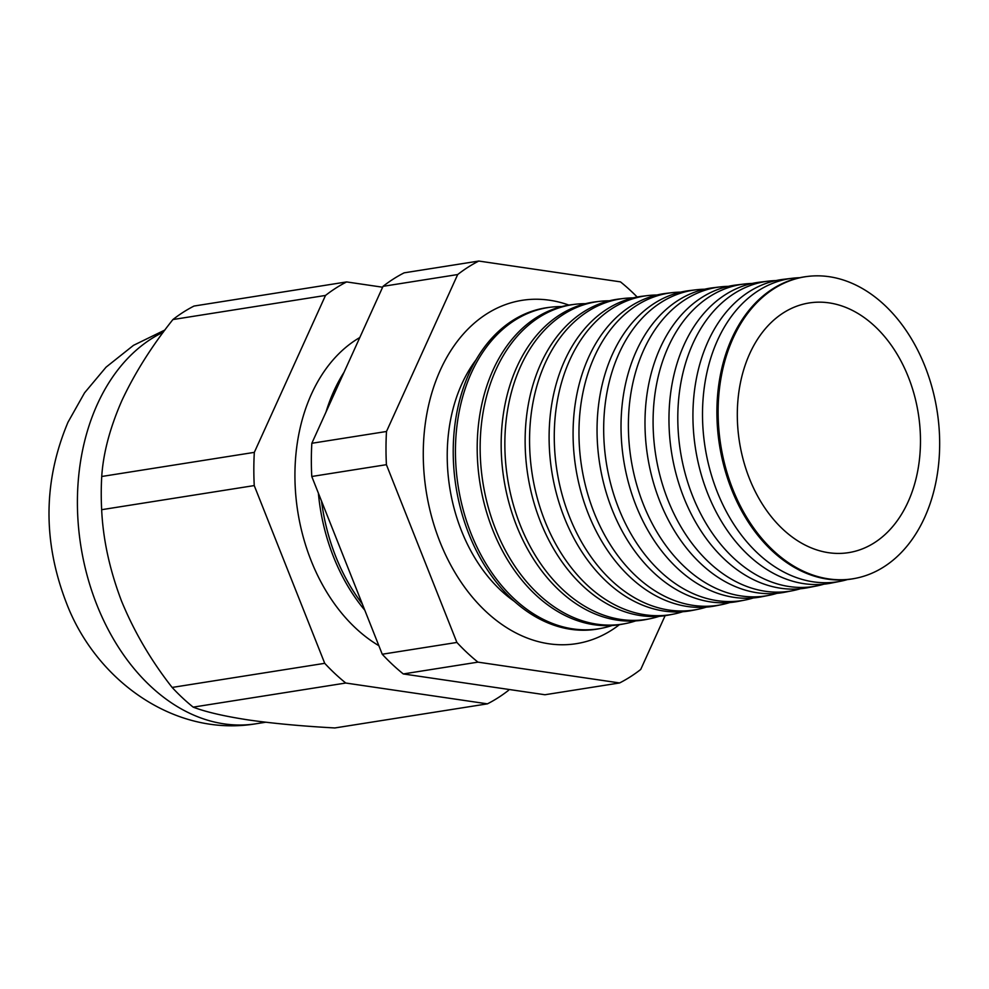 <?xml version="1.0" encoding="UTF-8"?>
<svg xmlns="http://www.w3.org/2000/svg" width="989" height="989" viewBox="0 0 989 989"><rect width="100%" height="100%" fill="white"/><g stroke="black" fill="none" stroke-linecap="round" stroke-linejoin="round"><path stroke-width="1.48" d="M514.218 601.275A148.498 106.379 -99 0 1 502.61 592.015A148.498 106.379 -99 0 1 461.789 384.041A148.498 106.379 -99 0 1 467.871 372.198A148.498 106.379 -99 0 1 476.055 359.811M619.398 624.689A173.804 124.503 -99 0 1 569.973 644.445A173.804 124.503 -99 0 1 445.619 554.916A173.804 124.503 -99 0 1 440.328 370.084A173.804 124.503 -99 0 1 515.788 301.558A173.804 124.503 -99 0 1 568.885 305.094M321.512 501.052A167.611 120.065 81 0 0 362.308 603.958M359.811 337.521A168.526 120.72 81 0 0 311.461 394.067A168.526 120.72 81 0 0 378.849 645.681M344.036 372.284A167.685 120.126 81 0 0 333.862 391.1A167.685 120.126 81 0 0 325.999 412.067M318.384 493.177A167.685 120.126 81 0 0 364.768 610.164M855.658 578.281L854.471 578.516A152.924 109.544 -99 0 1 739.104 506.108A152.924 109.544 -99 0 1 731.909 338.312A152.924 109.544 -99 0 1 806.752 276.537L807.951 276.388A152.875 109.507 81 0 0 733.121 338.151A152.875 109.507 81 0 0 740.316 505.898A152.875 109.507 81 0 0 855.658 578.281A152.875 109.507 81 0 0 924.666 517.432A152.875 109.507 81 0 0 919.226 353.234A152.875 109.507 81 0 0 807.951 276.388M799.755 277.699A153.456 109.927 81 0 0 792.671 278.218A153.456 109.927 81 0 0 717.557 340.216A153.456 109.927 81 0 0 724.789 508.593A153.456 109.927 81 0 0 840.551 581.248A153.456 109.927 81 0 0 847.462 579.566M840.551 581.248L831.304 583.077A153.802 110.175 -99 0 1 715.257 510.25A153.802 110.175 -99 0 1 708.025 341.489A153.802 110.175 -99 0 1 783.3 279.343L792.671 278.218M775.957 280.579A154.371 110.583 81 0 0 768.502 281.123A154.371 110.583 81 0 0 692.943 343.48A154.371 110.583 81 0 0 700.212 512.858A154.371 110.583 81 0 0 816.667 585.958A154.371 110.583 81 0 0 823.936 584.165M816.667 585.958L808.124 587.639A154.692 110.817 -99 0 1 691.422 514.391A154.692 110.817 -99 0 1 684.141 344.654A154.692 110.817 -99 0 1 759.849 282.149L768.502 281.123M752.147 283.46A155.273 111.238 81 0 0 744.321 284.016A155.273 111.238 81 0 0 668.329 346.743A155.273 111.238 81 0 0 675.635 517.123A155.273 111.238 81 0 0 792.782 590.656A155.273 111.238 81 0 0 800.398 588.764M792.782 590.656L784.957 592.188A155.582 111.448 -99 0 1 667.575 518.52A155.582 111.448 -99 0 1 660.256 347.819A155.582 111.448 -99 0 1 736.397 284.968L744.321 284.016M728.349 286.353A156.188 111.893 81 0 0 720.153 286.909A156.188 111.893 81 0 0 643.715 350.007A156.188 111.893 81 0 0 651.059 521.388A156.188 111.893 81 0 0 768.898 595.353A156.188 111.893 81 0 0 776.86 593.363M768.898 595.353L761.777 596.75A156.46 112.078 -99 0 1 643.74 522.662A156.46 112.078 -99 0 1 636.372 350.984A156.46 112.078 -99 0 1 712.945 287.774L720.153 286.909M704.539 289.233A157.103 112.548 81 0 0 695.984 289.802A157.103 112.548 81 0 0 619.089 353.283A157.103 112.548 81 0 0 626.494 525.654A157.103 112.548 81 0 0 745.014 600.051A157.103 112.548 81 0 0 753.334 597.949M745.014 600.051L738.61 601.312A157.35 112.721 -99 0 1 619.893 526.803A157.35 112.721 -99 0 1 612.488 354.149A157.35 112.721 -99 0 1 689.506 290.581L695.984 289.802M680.741 292.126A158.017 113.203 81 0 0 671.815 292.695A158.017 113.203 81 0 0 594.476 356.547A158.017 113.203 81 0 0 601.918 529.931A158.017 113.203 81 0 0 721.129 604.749A158.017 113.203 81 0 0 729.795 602.548M721.129 604.749L715.43 605.874A158.24 113.352 -99 0 1 596.058 530.945A158.24 113.352 -99 0 1 588.603 357.326A158.24 113.352 -99 0 1 666.054 293.387L671.815 292.695M656.931 295.019A158.932 113.846 81 0 0 647.647 295.587A158.932 113.846 81 0 0 569.862 359.811A158.932 113.846 81 0 0 577.341 534.196A158.932 113.846 81 0 0 697.245 609.447A158.932 113.846 81 0 0 706.257 607.135M697.245 609.447L692.263 610.436A159.118 113.995 -99 0 1 572.211 535.086A159.118 113.995 -99 0 1 564.719 360.491A159.118 113.995 -99 0 1 642.603 296.193L647.647 295.587M633.133 297.899A159.847 114.501 81 0 0 623.478 298.493A159.847 114.501 81 0 0 545.248 363.074A159.847 114.501 81 0 0 552.764 538.461A159.847 114.501 81 0 0 673.361 614.144A159.847 114.501 81 0 0 682.719 611.734M673.361 614.144L669.083 614.985A160.008 114.625 -99 0 1 548.363 539.228A160.008 114.625 -99 0 1 540.835 363.655A160.008 114.625 -99 0 1 619.151 299.012L623.478 298.493M609.323 300.792A160.762 115.157 81 0 0 599.309 301.385A160.762 115.157 81 0 0 520.622 366.338A160.762 115.157 81 0 0 528.2 542.726A160.762 115.157 81 0 0 649.476 618.842A160.762 115.157 81 0 0 659.193 616.32M649.476 618.842L645.916 619.547A160.898 115.256 -99 0 1 524.529 543.357A160.898 115.256 -99 0 1 516.95 366.82A160.898 115.256 -99 0 1 595.699 301.818L599.309 301.385M585.525 303.685A161.677 115.812 81 0 0 575.141 304.278A161.677 115.812 81 0 0 496.008 369.602A161.677 115.812 81 0 0 503.624 546.991A161.677 115.812 81 0 0 625.592 623.552A161.677 115.812 81 0 0 635.655 620.907M625.592 623.552L622.736 624.108A161.788 115.898 -99 0 1 500.681 547.498A161.788 115.898 -99 0 1 493.066 369.985A161.788 115.898 -99 0 1 572.248 304.624L575.141 304.278M561.715 306.578A162.592 116.467 81 0 0 550.972 307.171A162.592 116.467 81 0 0 471.394 372.865A162.592 116.467 81 0 0 479.047 551.256A162.592 116.467 81 0 0 601.708 628.25A162.592 116.467 81 0 0 612.117 625.493M550.972 307.171L548.796 307.431A162.666 116.529 81 0 0 469.182 373.15A162.666 116.529 81 0 0 476.846 551.639A162.666 116.529 81 0 0 599.569 628.67L601.708 628.25M908.075 501.905A126.394 90.543 81 0 0 900.089 359.378A126.394 90.543 81 0 0 800.41 304.971A126.394 90.543 81 0 0 749.711 353.679A126.394 90.543 81 0 0 752.345 485.451A126.394 90.543 81 0 0 839.673 553.42A126.394 90.543 81 0 0 908.075 501.905M637.188 297.034A225.232 161.343 81 0 0 620.462 281.865L478.8 261.047A225.232 161.343 81 0 0 457.684 274.546L386.489 431.488A225.232 161.343 81 0 0 386.415 464.682L456.893 642.442A225.232 161.343 81 0 0 477.947 662.136L619.609 682.954A225.232 161.343 81 0 0 640.724 669.454L665.115 615.665M382.632 287.218L346.62 281.927A225.232 161.343 81 0 0 325.505 295.439L254.321 452.369A225.232 161.343 81 0 0 254.247 485.574L101.657 509.694C103.041 539.388 109.655 569.825 121.511 601.003C134.121 631.687 150.996 660.504 172.135 687.442A225.232 161.343 81 0 0 193.176 707.135C205.836 711.981 224.318 716.259 248.635 719.98C273.557 723.515 302.3 726.173 334.851 727.953L487.429 703.847A225.232 161.343 81 0 0 508.544 690.334L508.952 689.457M254.247 485.574L324.726 663.322L172.135 687.442M254.321 452.369L101.731 476.488A225.232 161.343 81 0 0 101.657 509.694M325.505 295.439L172.914 319.546C151.774 346.088 134.788 373.063 121.944 400.446C109.989 427.718 103.252 453.061 101.731 476.488M346.62 281.927L194.029 306.046A225.232 161.343 81 0 0 172.914 319.546M324.726 663.322A225.232 161.343 81 0 0 345.767 683.028L193.176 707.135M345.767 683.028L487.429 703.847M619.609 682.954L544.951 694.748L403.289 673.942A225.232 161.343 -99 0 1 382.249 654.236L311.77 476.488A225.232 161.343 -99 0 1 311.832 443.282L383.027 286.34A225.232 161.343 -99 0 1 404.142 272.84L478.8 261.047M456.893 642.442L382.249 654.236M477.947 662.136L403.289 673.942M457.684 274.546L383.027 286.34M386.489 431.488L311.832 443.282M386.415 464.682L311.77 476.488M163.37 332.106A202.918 145.358 81 0 0 97.318 404.34A202.918 145.358 81 0 0 105.687 624.652A202.918 145.358 81 0 0 256.102 723.75C174.732 737.534 95.525 680.407 66.139 602.227C42.688 540.971 43.306 480.963 67.994 422.216L84.56 392.831L106.058 367.166L133.503 345.334L164.94 329.992M256.102 723.75L265.72 722.23"/></g></svg>
